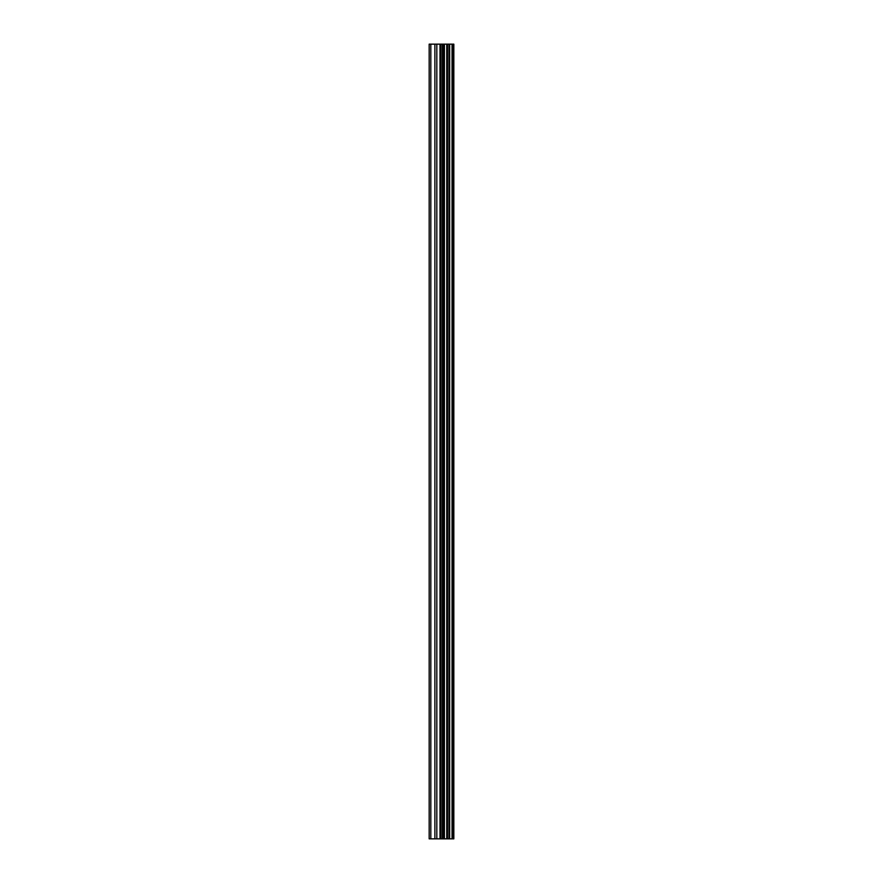 <?xml version="1.0" encoding="UTF-8"?>
<svg xmlns="http://www.w3.org/2000/svg" width="883" height="883" viewBox="0 0 883 883"><rect width="100%" height="100%" fill="white"/><g stroke="black" fill="none" stroke-linecap="round" stroke-linejoin="round"><path stroke-width="1.32" d="M439.999 838.85L453.829 838.85L453.829 44.15L429.171 44.15L429.171 838.85L439.999 838.85L439.999 44.15M444.414 838.85L444.414 44.15M444.017 838.85L444.017 44.15M430.816 838.85L430.816 44.15M453.63 838.85L453.63 44.15M452.449 838.85L452.449 44.15M452.052 838.85L452.052 44.15M449.69 838.85L449.69 44.15M449.006 838.85L449.006 44.15M447.46 838.85L447.46 44.15M446.776 838.85L446.776 44.15M443.409 838.85L443.409 44.15M442.449 838.85L442.449 44.15M440.97 838.85L440.97 44.15M436.82 838.85L436.82 44.15M434.889 838.85L434.889 44.15"/></g></svg>
